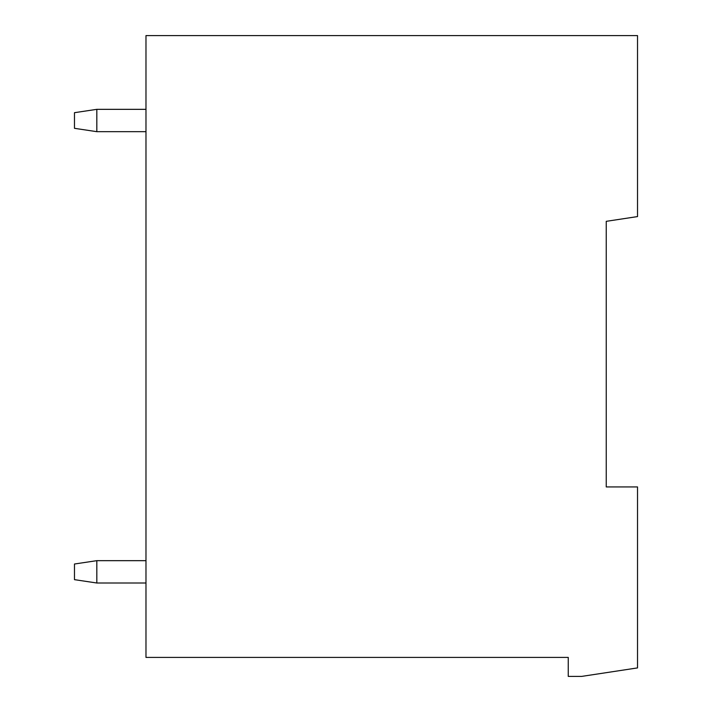 <?xml version="1.0" encoding="UTF-8"?>
<svg xmlns="http://www.w3.org/2000/svg" width="712" height="712" viewBox="0 0 712 712"><rect width="100%" height="100%" fill="white"/><g stroke="black" fill="none" stroke-linecap="round" stroke-linejoin="round"><path stroke-width="1.07" d="M606.241 283.607L606.241 221.334L637.525 216.582L637.525 35.6L145.978 35.6L145.978 657.407L568.256 657.407L568.256 676.4L581.668 676.4L637.525 667.909L637.525 486.928L606.241 486.928L606.241 221.334M145.978 131.675L96.823 131.675L74.475 128.32L74.475 112.683L96.823 109.337L145.978 109.337M96.823 131.675L96.823 109.337M145.978 583.003L96.823 583.003L74.475 579.657L74.475 564.011L96.823 560.664L145.978 560.664M96.823 583.003L96.823 560.664"/></g></svg>
